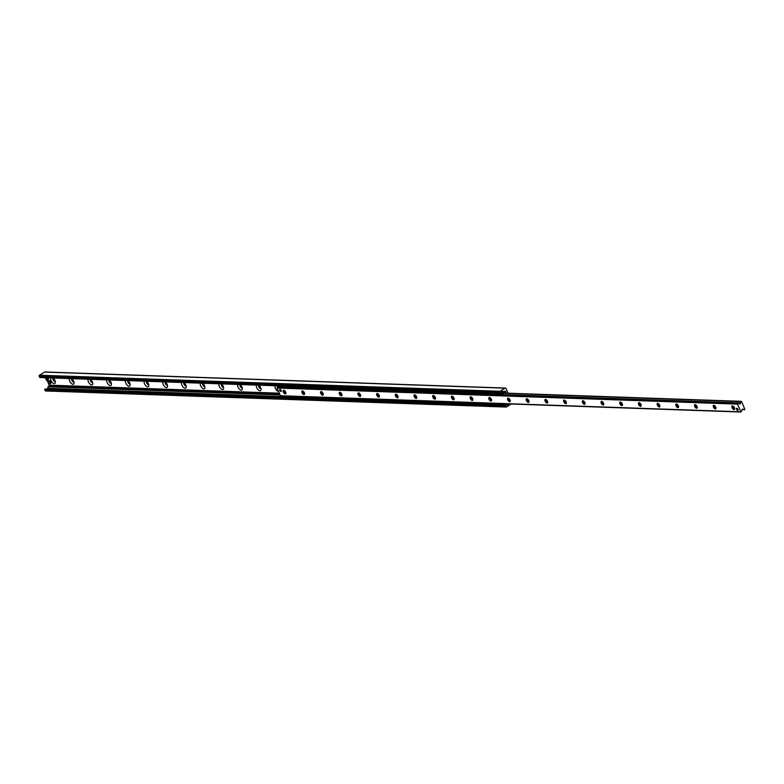 <?xml version="1.0" encoding="UTF-8"?>
<svg xmlns="http://www.w3.org/2000/svg" width="784" height="784" viewBox="0 0 784 784"><rect width="100%" height="100%" fill="white"/><g stroke="black" fill="none" stroke-linecap="round" stroke-linejoin="round"><path stroke-width="1.18" d="M53.067 377.996A3.508 1.744 58 0 1 54.978 380.583A3.508 1.744 58 0 1 55.35 382.416A3.508 1.744 58 0 1 52.45 382.641A3.508 1.744 58 0 1 50.774 377.917M53.263 378.153A1.852 0.921 -122 0 0 53.224 378.182A1.852 0.921 -122 0 0 53.145 379.711A1.852 0.921 -122 0 0 55.184 381.318A1.852 0.921 -122 0 0 55.213 381.289A1.852 0.921 -122 0 1 53.283 379.623A1.852 0.921 -122 0 1 53.273 378.162M71.765 378.652A3.508 1.744 58 0 1 73.676 381.23A3.508 1.744 58 0 1 74.049 383.072A3.508 1.744 58 0 1 71.148 383.298A3.508 1.744 58 0 1 69.472 378.574M74.019 381.886L73.882 381.965A1.852 0.921 -122 0 1 71.981 380.279A1.852 0.921 -122 0 1 71.971 378.819A1.852 0.921 -122 0 0 71.922 378.829A1.852 0.921 -122 0 0 71.854 380.367A1.852 0.921 -122 0 0 73.882 381.965A1.852 0.921 -122 0 0 73.921 381.945M90.464 379.299A3.508 1.744 58 0 1 92.375 381.886A3.508 1.744 58 0 1 92.757 383.729A3.508 1.744 58 0 1 89.846 383.944A3.508 1.744 58 0 1 88.171 379.221M90.66 379.466A1.852 0.921 -122 0 0 90.621 379.485A1.852 0.921 -122 0 0 90.552 381.014A1.852 0.921 -122 0 0 92.581 382.621A1.852 0.921 -122 0 0 92.62 382.592A1.852 0.921 -122 0 1 90.689 380.936A1.852 0.921 -122 0 1 90.67 379.476M109.162 379.956A3.508 1.744 58 0 1 111.073 382.543A3.508 1.744 58 0 1 111.455 384.376A3.508 1.744 58 0 1 108.545 384.601A3.508 1.744 58 0 1 106.869 379.877M109.358 380.113A1.852 0.921 -122 0 0 109.319 380.142A1.852 0.921 -122 0 0 109.25 381.671A1.852 0.921 -122 0 0 111.279 383.278A1.852 0.921 -122 0 0 111.318 383.249A1.852 0.921 -122 0 1 109.388 381.583A1.852 0.921 -122 0 1 109.368 380.122M127.87 380.612A3.508 1.744 58 0 1 129.772 383.19A3.508 1.744 58 0 1 130.154 385.032A3.508 1.744 58 0 1 127.253 385.248A3.508 1.744 58 0 1 125.577 380.524M128.155 380.71L128.017 380.789A1.852 0.921 -122 0 0 128.017 380.789A1.852 0.921 -122 0 0 127.949 382.318A1.852 0.921 -122 0 0 129.977 383.925A1.852 0.921 -122 0 0 130.017 383.905L130.115 383.846M128.066 380.779A1.852 0.921 -122 0 0 128.086 382.239A1.852 0.921 -122 0 0 130.017 383.886M146.569 381.259A3.508 1.744 58 0 1 148.48 383.846A3.508 1.744 58 0 1 148.852 385.679A3.508 1.744 58 0 1 145.951 385.904A3.508 1.744 58 0 1 144.276 381.181M146.765 381.426A1.852 0.921 -122 0 0 146.726 381.445A1.852 0.921 -122 0 0 146.647 382.974A1.852 0.921 -122 0 0 148.686 384.581A1.852 0.921 -122 0 0 148.715 384.552A1.852 0.921 -122 0 1 146.784 382.886A1.852 0.921 -122 0 1 146.775 381.426M165.267 381.916A3.508 1.744 58 0 1 167.178 384.503A3.508 1.744 58 0 1 167.551 386.336A3.508 1.744 58 0 1 164.65 386.561A3.508 1.744 58 0 1 162.974 381.837M165.463 382.073A1.852 0.921 -122 0 0 165.424 382.092A1.852 0.921 -122 0 0 165.346 383.631A1.852 0.921 -122 0 0 167.384 385.228A1.852 0.921 -122 0 0 167.413 385.209A1.852 0.921 -122 0 1 165.483 383.543A1.852 0.921 -122 0 1 165.473 382.082M183.966 382.563A3.508 1.744 58 0 1 185.877 385.15A3.508 1.744 58 0 1 186.249 386.992A3.508 1.744 58 0 1 183.348 387.208A3.508 1.744 58 0 1 181.672 382.484M184.26 382.661L184.122 382.749A1.852 0.921 -122 0 0 184.122 382.749A1.852 0.921 -122 0 0 184.054 384.278A1.852 0.921 -122 0 0 186.082 385.885A1.852 0.921 -122 0 0 186.122 385.855L186.22 385.797M184.171 382.739A1.852 0.921 -122 0 0 184.181 384.199A1.852 0.921 -122 0 0 186.112 385.846M202.664 383.219A3.508 1.744 58 0 1 204.575 385.806A3.508 1.744 58 0 1 204.957 387.639A3.508 1.744 58 0 1 202.047 387.864A3.508 1.744 58 0 1 200.371 383.141M202.86 383.376A1.852 0.921 -122 0 0 202.821 383.405A1.852 0.921 -122 0 0 202.752 384.934A1.852 0.921 -122 0 0 204.781 386.541A1.852 0.921 -122 0 0 204.82 386.512A1.852 0.921 -122 0 1 202.889 384.846A1.852 0.921 -122 0 1 202.87 383.386M221.362 383.876A3.508 1.744 58 0 1 223.273 386.453A3.508 1.744 58 0 1 223.656 388.296A3.508 1.744 58 0 1 220.755 388.521A3.508 1.744 58 0 1 219.069 383.797M221.558 384.033A1.852 0.921 -122 0 0 221.519 384.052A1.852 0.921 -122 0 0 221.451 385.591A1.852 0.921 -122 0 0 223.479 387.188A1.852 0.921 -122 0 0 223.518 387.169A1.852 0.921 -122 0 1 221.588 385.503A1.852 0.921 -122 0 1 221.568 384.042M240.071 384.523A3.508 1.744 58 0 1 241.982 387.11A3.508 1.744 58 0 1 242.354 388.952A3.508 1.744 58 0 1 239.453 389.168A3.508 1.744 58 0 1 237.777 384.444M240.355 384.621L240.227 384.709A1.852 0.921 -122 0 0 240.227 384.709A1.852 0.921 -122 0 0 240.149 386.238A1.852 0.921 -122 0 0 242.178 387.845A1.852 0.921 -122 0 0 242.217 387.815M240.267 384.699A1.852 0.921 -122 0 0 240.286 386.159A1.852 0.921 -122 0 0 242.217 387.806M258.769 385.179A3.508 1.744 58 0 1 260.68 387.766A3.508 1.744 58 0 1 261.052 389.599A3.508 1.744 58 0 1 258.152 389.824A3.508 1.744 58 0 1 256.476 385.101M258.965 385.336A1.852 0.921 -122 0 0 258.926 385.365A1.852 0.921 -122 0 0 258.847 386.894A1.852 0.921 -122 0 0 260.886 388.501A1.852 0.921 -122 0 0 260.915 388.472A1.852 0.921 -122 0 1 258.985 386.806A1.852 0.921 -122 0 1 258.975 385.346M278.457 391.441A3.508 1.744 58 0 1 275.772 389.06A3.508 1.744 58 0 1 275.174 385.748M505.053 393.088L505.347 392.372A1.235 1.009 92 0 0 503.994 391.843L499.741 394.185L500.045 394.92L277.752 387.149L277.585 386.032A1.852 0.921 -122 0 0 277.467 387.306M277.487 386.522A1.852 0.921 -122 0 0 277.595 387.218M506.278 393.127L505.621 391.549A0.823 0.676 92 0 0 504.72 391.196L504.347 391.432A0.823 0.676 -88 0 1 503.945 391.51L502.583 391.285A1.646 1.352 92 0 0 501.192 392.157L500.368 393.617L499.692 392.382A0.823 0.676 -88 0 1 499.996 391.275L504.984 388.168A1.029 0.843 -88 0 1 506.111 388.609L508.012 393.196M45.305 372.116A1.029 0.843 92 0 0 44.492 372.086L39.504 375.203A0.823 0.676 92 0 0 39.2 376.31L40.131 377.369M47.158 380.367L49.137 385.14A0.823 0.676 -88 0 1 48.833 386.247L48.471 386.473A0.823 0.676 92 0 0 48.177 386.826L47.52 388.315A1.646 1.352 -88 0 1 46.864 389.05M511.237 404.005L506.493 406.965A0.823 0.676 -88 0 1 505.582 406.612L505.425 405.063L506.621 405.259A1.646 1.352 92 0 0 508.012 404.397L508.228 403.897M505.396 405.063L44.962 388.991L45.09 390.54A0.823 0.676 92 0 0 46.001 390.893M505.425 405.063L44.933 388.991M505.425 392.559L504.788 393.078M500.045 394.92L501.123 394.558L500.819 393.823M740.41 402.917L741.615 401.565L744.8 409.258L744.447 409.856L742.605 409.032L741.007 412.031L737.528 404.113L738.303 403.231L740.174 404.054L740.41 402.917L501.103 394.558L504.288 392.568L504.818 392.931M281.525 396.273L503.828 404.034L504.132 404.769L281.828 397.008L281.623 395.989M504.602 403.77L503.828 404.034M504.132 404.769L505.2 404.407L504.945 403.789M505.2 404.407L506.121 403.829M499.741 394.185L277.448 386.424M280.025 389.393A1.235 0.617 58 0 1 281.093 390.334A1.235 0.617 58 0 1 281.133 391.53A1.235 0.617 58 0 1 279.957 390.814A1.235 0.617 58 0 1 279.829 389.442A1.235 0.617 58 0 1 280.025 389.393M736.833 408.258A1.235 0.617 58 0 1 737.901 409.199A1.235 0.617 58 0 1 737.94 410.395A1.235 0.617 58 0 1 736.764 409.679A1.235 0.617 58 0 1 736.627 408.307A1.235 0.617 58 0 1 736.833 408.258M283.72 390.256A2.058 1.019 58 0 1 284.082 390.344A2.058 1.019 58 0 1 285.866 393.196A2.058 1.019 58 0 1 283.779 392.872A2.058 1.019 58 0 1 283.72 390.256M284.455 390.55A1.362 0.676 -122 0 0 284.259 390.608A1.362 0.676 -122 0 0 284.406 392.127A1.362 0.676 -122 0 0 285.709 392.921A1.362 0.676 -122 0 0 285.837 392.774M302.428 390.912A2.058 1.019 58 0 1 302.791 391A2.058 1.019 58 0 1 304.564 393.852A2.058 1.019 58 0 1 302.477 393.519A2.058 1.019 58 0 1 302.428 390.912M303.153 391.206A1.362 0.676 -122 0 0 302.967 391.265A1.362 0.676 -122 0 0 303.104 392.784A1.362 0.676 -122 0 0 304.408 393.578A1.362 0.676 -122 0 0 304.545 393.431M321.126 391.569A2.058 1.019 58 0 1 321.489 391.647A2.058 1.019 58 0 1 323.273 394.509A2.058 1.019 58 0 1 321.175 394.176A2.058 1.019 58 0 1 321.126 391.569M321.852 391.863A1.362 0.676 -122 0 0 321.665 391.912A1.362 0.676 -122 0 0 321.812 393.431A1.362 0.676 -122 0 0 323.106 394.234A1.362 0.676 -122 0 0 323.243 394.087M339.825 392.216A2.058 1.019 58 0 1 340.187 392.304A2.058 1.019 58 0 1 341.971 395.156A2.058 1.019 58 0 1 339.874 394.832A2.058 1.019 58 0 1 339.825 392.216M340.55 392.51A1.362 0.676 -122 0 0 340.364 392.568A1.362 0.676 -122 0 0 340.511 394.087A1.362 0.676 -122 0 0 341.804 394.881A1.362 0.676 -122 0 0 341.942 394.734M358.523 392.872A2.058 1.019 58 0 1 358.886 392.96A2.058 1.019 58 0 1 360.669 395.812A2.058 1.019 58 0 1 358.572 395.479A2.058 1.019 58 0 1 358.523 392.872M359.248 393.166A1.362 0.676 -122 0 0 359.062 393.215A1.362 0.676 -122 0 0 359.209 394.734A1.362 0.676 -122 0 0 360.513 395.538A1.362 0.676 -122 0 0 360.64 395.391M377.222 393.519A2.058 1.019 58 0 1 377.584 393.607A2.058 1.019 58 0 1 379.368 396.459A2.058 1.019 58 0 1 377.28 396.136A2.058 1.019 58 0 1 377.222 393.519M377.957 393.823A1.362 0.676 -122 0 0 377.761 393.872A1.362 0.676 -122 0 0 377.908 395.391A1.362 0.676 -122 0 0 379.211 396.185A1.362 0.676 -122 0 0 379.338 396.038M395.92 394.176A2.058 1.019 58 0 1 396.283 394.264A2.058 1.019 58 0 1 398.066 397.116A2.058 1.019 58 0 1 395.979 396.782A2.058 1.019 58 0 1 395.92 394.176M396.655 394.47A1.362 0.676 -122 0 0 396.459 394.528A1.362 0.676 -122 0 0 396.606 396.047A1.362 0.676 -122 0 0 397.909 396.841A1.362 0.676 -122 0 0 398.047 396.694M414.628 394.832A2.058 1.019 58 0 1 414.991 394.92A2.058 1.019 58 0 1 416.765 397.772A2.058 1.019 58 0 1 414.677 397.439A2.058 1.019 58 0 1 414.628 394.832M415.353 395.126A1.362 0.676 -122 0 0 415.167 395.175A1.362 0.676 -122 0 0 415.314 396.694A1.362 0.676 -122 0 0 416.608 397.498A1.362 0.676 -122 0 0 416.745 397.351M433.327 395.479A2.058 1.019 58 0 1 433.689 395.567A2.058 1.019 58 0 1 435.473 398.419A2.058 1.019 58 0 1 433.376 398.096A2.058 1.019 58 0 1 433.327 395.479M434.052 395.773A1.362 0.676 -122 0 0 433.866 395.832A1.362 0.676 -122 0 0 434.013 397.351A1.362 0.676 -122 0 0 435.306 398.145A1.362 0.676 -122 0 0 435.443 397.998M452.025 396.136A2.058 1.019 58 0 1 452.388 396.224A2.058 1.019 58 0 1 454.171 399.076A2.058 1.019 58 0 1 452.074 398.742A2.058 1.019 58 0 1 452.025 396.136M452.75 396.43A1.362 0.676 -122 0 0 452.564 396.488A1.362 0.676 -122 0 0 452.711 398.007A1.362 0.676 -122 0 0 454.014 398.801A1.362 0.676 -122 0 0 454.142 398.654M470.723 396.792A2.058 1.019 58 0 1 471.086 396.871A2.058 1.019 58 0 1 472.87 399.732A2.058 1.019 58 0 1 470.782 399.399A2.058 1.019 58 0 1 470.723 396.792M471.458 397.086A1.362 0.676 -122 0 0 471.262 397.135A1.362 0.676 -122 0 0 471.409 398.654A1.362 0.676 -122 0 0 472.713 399.458A1.362 0.676 -122 0 0 472.84 399.311M489.422 397.439A2.058 1.019 58 0 1 489.784 397.527A2.058 1.019 58 0 1 491.568 400.379A2.058 1.019 58 0 1 489.481 400.056A2.058 1.019 58 0 1 489.422 397.439M490.157 397.733A1.362 0.676 -122 0 0 489.961 397.792A1.362 0.676 -122 0 0 490.108 399.311A1.362 0.676 -122 0 0 491.411 400.105A1.362 0.676 -122 0 0 491.539 399.958M508.12 398.096A2.058 1.019 58 0 1 508.483 398.184A2.058 1.019 58 0 1 510.266 401.036A2.058 1.019 58 0 1 508.179 400.702A2.058 1.019 58 0 1 508.12 398.096M508.855 398.39A1.362 0.676 -122 0 0 508.659 398.448A1.362 0.676 -122 0 0 508.806 399.958A1.362 0.676 -122 0 0 510.11 400.761A1.362 0.676 -122 0 0 510.247 400.614M526.828 398.742A2.058 1.019 58 0 1 527.191 398.831A2.058 1.019 58 0 1 528.975 401.682A2.058 1.019 58 0 1 526.877 401.359A2.058 1.019 58 0 1 526.828 398.742M527.554 399.046A1.362 0.676 -122 0 0 527.367 399.095A1.362 0.676 -122 0 0 527.514 400.614A1.362 0.676 -122 0 0 528.808 401.418A1.362 0.676 -122 0 0 528.945 401.271M545.527 399.399A2.058 1.019 58 0 1 545.889 399.487A2.058 1.019 58 0 1 547.673 402.339A2.058 1.019 58 0 1 545.576 402.006A2.058 1.019 58 0 1 545.527 399.399M546.252 399.693A1.362 0.676 -122 0 0 546.066 399.752A1.362 0.676 -122 0 0 546.213 401.271A1.362 0.676 -122 0 0 547.506 402.065A1.362 0.676 -122 0 0 547.644 401.918M564.225 400.056A2.058 1.019 58 0 1 564.588 400.144A2.058 1.019 58 0 1 566.371 402.996A2.058 1.019 58 0 1 564.274 402.662A2.058 1.019 58 0 1 564.225 400.056M564.95 400.35A1.362 0.676 -122 0 0 564.764 400.399A1.362 0.676 -122 0 0 564.911 401.918A1.362 0.676 -122 0 0 566.215 402.721A1.362 0.676 -122 0 0 566.342 402.574M582.924 400.702A2.058 1.019 58 0 1 583.286 400.791A2.058 1.019 58 0 1 585.07 403.642A2.058 1.019 58 0 1 582.982 403.319A2.058 1.019 58 0 1 582.924 400.702M583.659 400.996A1.362 0.676 -122 0 0 583.463 401.055A1.362 0.676 -122 0 0 583.61 402.574A1.362 0.676 -122 0 0 584.913 403.368A1.362 0.676 -122 0 0 585.04 403.221M601.622 401.359A2.058 1.019 58 0 1 601.985 401.447A2.058 1.019 58 0 1 603.768 404.299A2.058 1.019 58 0 1 601.681 403.966A2.058 1.019 58 0 1 601.622 401.359M602.357 401.653A1.362 0.676 -122 0 0 602.161 401.712A1.362 0.676 -122 0 0 602.308 403.231A1.362 0.676 -122 0 0 603.611 404.025A1.362 0.676 -122 0 0 603.739 403.878M620.33 402.016A2.058 1.019 58 0 1 620.693 402.094A2.058 1.019 58 0 1 622.467 404.956A2.058 1.019 58 0 1 620.379 404.622A2.058 1.019 58 0 1 620.33 402.016M621.055 402.31A1.362 0.676 -122 0 0 620.869 402.359A1.362 0.676 -122 0 0 621.006 403.878A1.362 0.676 -122 0 0 622.31 404.681A1.362 0.676 -122 0 0 622.447 404.534M639.029 402.662A2.058 1.019 58 0 1 639.391 402.751A2.058 1.019 58 0 1 641.175 405.602A2.058 1.019 58 0 1 639.078 405.279A2.058 1.019 58 0 1 639.029 402.662M639.754 402.956A1.362 0.676 -122 0 0 639.568 403.015A1.362 0.676 -122 0 0 639.715 404.534A1.362 0.676 -122 0 0 641.008 405.328A1.362 0.676 -122 0 0 641.145 405.181M657.727 403.319A2.058 1.019 58 0 1 658.09 403.407A2.058 1.019 58 0 1 659.873 406.259A2.058 1.019 58 0 1 657.776 405.926A2.058 1.019 58 0 1 657.727 403.319M658.452 403.613A1.362 0.676 -122 0 0 658.266 403.672A1.362 0.676 -122 0 0 658.413 405.181A1.362 0.676 -122 0 0 659.707 405.985A1.362 0.676 -122 0 0 659.844 405.838M676.425 403.966A2.058 1.019 58 0 1 676.788 404.054A2.058 1.019 58 0 1 678.572 406.906A2.058 1.019 58 0 1 676.474 406.582A2.058 1.019 58 0 1 676.425 403.966M677.151 404.27A1.362 0.676 -122 0 0 676.964 404.319A1.362 0.676 -122 0 0 677.111 405.838A1.362 0.676 -122 0 0 678.415 406.641A1.362 0.676 -122 0 0 678.542 406.494M695.124 404.622A2.058 1.019 58 0 1 695.486 404.711A2.058 1.019 58 0 1 697.27 407.562A2.058 1.019 58 0 1 695.183 407.229A2.058 1.019 58 0 1 695.124 404.622M695.859 404.916A1.362 0.676 -122 0 0 695.663 404.975A1.362 0.676 -122 0 0 695.81 406.494A1.362 0.676 -122 0 0 697.113 407.288A1.362 0.676 -122 0 0 697.241 407.141M713.822 405.279A2.058 1.019 58 0 1 714.185 405.367A2.058 1.019 58 0 1 715.968 408.219A2.058 1.019 58 0 1 713.881 407.886A2.058 1.019 58 0 1 713.822 405.279M714.557 405.573A1.362 0.676 -122 0 0 714.361 405.622A1.362 0.676 -122 0 0 714.508 407.141A1.362 0.676 -122 0 0 715.812 407.945A1.362 0.676 -122 0 0 715.949 407.798M732.53 405.926A2.058 1.019 58 0 1 732.893 406.014A2.058 1.019 58 0 1 734.667 408.866A2.058 1.019 58 0 1 732.579 408.542A2.058 1.019 58 0 1 732.53 405.926M733.256 406.22A1.362 0.676 -122 0 0 733.069 406.279A1.362 0.676 -122 0 0 733.216 407.798A1.362 0.676 -122 0 0 734.51 408.591A1.362 0.676 -122 0 0 734.647 408.444M277.752 387.149L277.036 388.031L280.515 395.949L740.851 411.972M279.78 390.461A1.235 0.617 -122 0 0 281.133 391.53A1.235 0.617 -122 0 0 280.995 390.158A1.235 0.617 -122 0 0 279.829 389.442A1.235 0.617 -122 0 0 279.78 390.461M736.578 409.326A1.235 0.617 -122 0 0 737.94 410.395A1.235 0.617 -122 0 0 737.803 409.023A1.235 0.617 -122 0 0 736.627 408.307A1.235 0.617 -122 0 0 736.578 409.326M45.599 378.515L46.609 378.192L47.589 380.367L46.589 380.348L45.599 378.515M47.001 378.564L47.795 377.81M47.902 377.996L48.51 379.456L47.599 380.024M47.628 380.309L48.51 379.456M48.481 381.377L49.392 380.808A1.441 0.715 58 0 1 50.97 382.063A1.441 0.715 58 0 1 50.911 383.249L50.009 383.817A1.441 0.715 58 0 1 48.637 382.974A1.441 0.715 58 0 1 48.481 381.377A1.441 0.715 58 0 1 50.058 382.621A1.441 0.715 58 0 1 50.009 383.817M504.984 388.168L44.492 372.086M499.996 391.275L39.504 375.203M499.692 392.382L39.2 376.31M500.123 393.431L39.631 377.349M505.621 391.549L504.181 391.5M505.68 391.696L501.642 391.549M505.798 391.902L504.965 391.873M505.788 391.951L505.033 391.922M279.173 393.176L49.137 385.14M279.643 394.303L48.833 386.247M279.741 394.548L48.471 386.473M279.888 394.911L48.177 386.826M508.012 404.397L505.366 404.299M281.613 396.488L47.52 388.315M505.151 405.573L44.659 389.501M505.582 406.612L45.09 390.54M503.994 391.843L501.437 391.755M504.749 392.745L504.053 392.725M740.723 411.806L280.231 395.724M742.918 409.346L742.272 409.317M743.203 409.65L742.291 409.62M741.007 401.555L503.201 393.254M740.449 403.378L738.881 403.319M500.074 394.911L738.303 403.231L500.065 394.911M738.136 403.27L277.644 387.188M737.685 403.554L277.193 387.472M737.528 404.113L277.036 388.031M45.678 378.162L46.315 377.761M47.246 377.79L46.609 378.192M505.396 388.051L44.904 371.969M500.368 393.617L39.876 377.535M506.16 407.063L45.668 390.981M501.584 391.608L504.484 391.706M285.866 393.196L285.905 392.51M304.564 393.852L304.613 393.156M323.273 394.509L323.312 393.813M341.971 395.156L342.01 394.47M360.669 395.812L360.709 395.116M379.368 396.459L379.407 395.773M398.066 397.116L398.105 396.43M416.765 397.772L416.814 397.076M435.473 398.419L435.512 397.733M454.171 399.076L454.21 398.38M472.87 399.732L472.909 399.036M491.568 400.379L491.607 399.693M510.266 401.036L510.306 400.34M528.975 401.682L529.014 400.996M547.673 402.339L547.712 401.653M566.371 402.996L566.411 402.3M585.07 403.642L585.109 402.956M603.768 404.299L603.807 403.603M622.467 404.956L622.516 404.26M641.175 405.602L641.214 404.916M659.873 406.259L659.912 405.563M678.572 406.906L678.611 406.22M697.27 407.562L697.309 406.876M715.968 408.219L716.008 407.523M734.667 408.866L734.716 408.18M741.007 412.031L280.515 395.949M741.321 401.339L503.553 393.039M46.276 377.761L45.609 378.172M48.49 379.799L47.589 380.367"/></g></svg>
